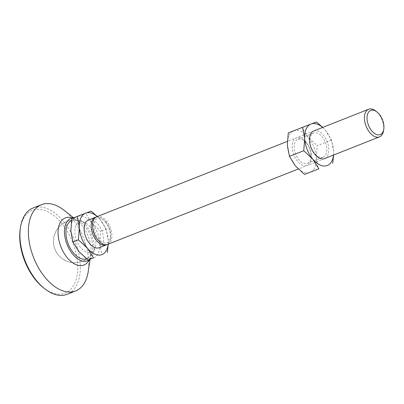 <?xml version="1.0" encoding="UTF-8"?>
<svg xmlns="http://www.w3.org/2000/svg" width="404" height="404" viewBox="0 0 404 404"><rect width="100%" height="100%" fill="white"/><g stroke="black" fill="none" stroke-linecap="round" stroke-linejoin="round"><path stroke-width="0.3" stroke-dasharray="2.02 1.52" d="M383.578 130.578A14.847 8.58 68.4 0 0 375.871 111.08M88.365 220.064A14.847 8.58 -111.6 0 1 101.763 230.734A14.847 8.58 -111.6 0 1 99.283 247.677M96.091 217.069A14.847 8.58 -111.6 0 1 102.621 219.119A14.847 8.58 -111.6 0 1 105.05 221.523A14.847 8.58 -111.6 0 1 110.332 238.618A14.847 8.58 -111.6 0 1 106.969 244.577M91.233 252.293A16.18 9.348 68.4 0 0 95.344 247.066A16.18 9.348 68.4 0 0 85.911 223.205A16.18 9.348 68.4 0 0 79.431 222.165A16.18 9.348 68.4 0 0 76.608 240.587A16.18 9.348 68.4 0 0 91.233 252.293M107.737 244.334A14.847 8.58 68.4 0 0 110.211 227.391A14.847 8.58 68.4 0 0 96.819 216.721M105.934 222.165A12.989 7.504 -111.6 0 1 110.55 237.123A12.989 7.504 -111.6 0 1 98.536 238.931A12.989 7.504 -111.6 0 1 94.203 222.609A12.989 7.504 -111.6 0 1 103.803 220.059A12.989 7.504 -111.6 0 1 105.934 222.165M91.082 211.08L85.653 213.226L91.673 222.857L100.712 231.295L99.798 243.592L101.904 254.697M71.781 218.569L85.653 213.226M108.272 244.122L108.247 240.249L106.141 229.144L100.712 231.295M106.141 229.144L100.121 219.518L97.364 216.509M108.161 244.167A22.271 12.867 68.4 0 0 108.247 240.249A22.271 12.867 68.4 0 0 100.121 219.518A22.271 12.867 68.4 0 0 97.243 216.554M77.209 216.493A22.271 12.867 68.4 0 0 70.867 230.866A22.271 12.867 68.4 0 0 78.992 251.601A22.271 12.867 68.4 0 0 93.46 257.964A22.271 12.867 68.4 0 0 99.798 243.592A22.271 12.867 68.4 0 0 91.673 222.857A22.271 12.867 68.4 0 0 77.209 216.493M20.2 229.159A44.541 25.74 -111.6 0 1 32.461 210.242A44.541 25.74 -111.6 0 1 72.73 242.461A44.541 25.74 -111.6 0 1 64.963 293.178A44.541 25.74 -111.6 0 1 43.329 287.658M71.442 220.685A20.498 11.847 -111.6 0 1 71.796 220.539A20.498 11.847 -111.6 0 1 74.159 220.074A20.498 11.847 -111.6 0 1 90.294 235.269A20.498 11.847 -111.6 0 1 88.91 257.388A20.498 11.847 -111.6 0 1 86.754 258.706A20.498 11.847 -111.6 0 1 86.471 258.812M73.336 217.953A22.735 13.135 -111.6 0 1 74.907 217.998A22.735 13.135 -111.6 0 1 91.491 234.795A22.735 13.135 -111.6 0 1 90.875 258.388A22.735 13.135 -111.6 0 1 90.006 259.287M69.69 217.392A25.331 14.64 -111.6 0 1 77.618 221.044A25.331 14.64 -111.6 0 1 90.774 254.313A25.331 14.64 -111.6 0 1 87.481 262.398M64.175 210.363A46.394 26.81 -111.6 0 1 88.269 271.296M33.194 207.954A46.394 26.81 -111.6 0 1 75.053 241.294A46.394 26.81 -111.6 0 1 67.311 294.243M306.328 142.925A12.989 7.504 -111.6 0 1 307.409 163.393A12.989 7.504 -111.6 0 1 307.373 163.403A12.989 7.504 -111.6 0 1 298.935 159.691A12.989 7.504 -111.6 0 1 297.854 139.228A12.989 7.504 -111.6 0 1 297.894 139.213A12.989 7.504 -111.6 0 1 306.328 142.925M323.069 157.196A12.989 7.504 68.4 0 0 323.109 157.186A12.989 7.504 68.4 0 0 325.326 142.375A12.989 7.504 68.4 0 0 313.59 133.007A12.989 7.504 68.4 0 0 313.555 133.022A12.989 7.504 68.4 0 0 311.338 147.834A12.989 7.504 68.4 0 0 323.069 157.196M313.726 130.957A14.847 8.58 -111.6 0 1 327.124 141.627A14.847 8.58 -111.6 0 1 324.644 158.57M306.045 142.051A14.847 8.58 68.4 0 0 293.127 141.203A14.847 8.58 68.4 0 0 297.596 161.211A14.847 8.58 68.4 0 0 310.514 162.06A14.847 8.58 68.4 0 0 306.045 142.051M333.633 155.02L333.608 151.147L331.502 140.042L325.483 130.411L322.725 127.401M331.502 140.042L317.196 145.698L316.281 157.994L318.387 169.099M316.443 121.978L302.136 127.634L308.156 137.259L317.196 145.698M288.269 132.972L302.136 127.634M322.604 127.447A22.271 12.867 -111.6 0 1 325.483 130.411A22.271 12.867 -111.6 0 1 333.608 151.147A22.271 12.867 -111.6 0 1 333.522 155.06M293.693 130.896A22.271 12.867 -111.6 0 1 308.156 137.259A22.271 12.867 -111.6 0 1 316.281 157.994A22.271 12.867 -111.6 0 1 309.944 172.367A22.271 12.867 -111.6 0 1 295.481 166.004A22.271 12.867 -111.6 0 1 287.355 145.268A22.271 12.867 -111.6 0 1 293.693 130.896M85.911 223.205A21.341 21.341 0 0 0 54.853 249.071A21.341 21.341 0 0 0 95.344 247.066M324.604 158.59L298.238 169.013M110.55 237.123L110.332 238.618M103.803 220.059L102.621 219.119M313.686 130.977L287.335 141.395M74.159 220.074A21.341 21.341 0 0 0 54.853 249.071A21.341 21.341 0 0 0 88.91 257.388M74.907 217.998L73.599 217.847L77.618 221.044M90.875 258.388L90.168 259.227M90.774 254.313L90.026 259.393M307.409 163.393L323.109 157.186M297.854 139.228L313.555 133.022"/><path stroke-width="0.61" d="M377.053 112.019L375.871 111.08A14.847 8.58 68.4 0 0 368.66 109.242A14.847 8.58 68.4 0 0 368.615 109.257A14.847 8.58 68.4 0 0 366.085 126.179A14.847 8.58 68.4 0 0 379.492 136.885A14.847 8.58 68.4 0 0 379.533 136.87A14.847 8.58 68.4 0 0 383.578 130.578L383.8 129.083A12.989 7.504 68.4 0 0 377.053 112.019A12.989 7.504 68.4 0 0 370.746 110.408A12.989 7.504 68.4 0 0 368.478 125.205A12.989 7.504 68.4 0 0 380.225 134.603A12.989 7.504 68.4 0 0 383.8 129.083M99.283 247.677A14.847 8.58 -111.6 0 1 99.243 247.692A14.847 8.58 -111.6 0 1 99.202 247.708A14.847 8.58 -111.6 0 1 85.789 237.007A14.847 8.58 -111.6 0 1 88.325 220.079A14.847 8.58 -111.6 0 1 88.365 220.064M106.969 244.577A14.847 8.58 -111.6 0 1 106.287 244.91A14.847 8.58 -111.6 0 1 106.242 244.925A14.847 8.58 -111.6 0 1 96.601 240.683A14.847 8.58 -111.6 0 1 95.369 217.296A14.847 8.58 -111.6 0 1 95.41 217.281A14.847 8.58 -111.6 0 1 96.091 217.069M96.819 216.721A14.847 8.58 68.4 0 0 96.778 216.741A14.847 8.58 68.4 0 0 98.01 240.127A14.847 8.58 68.4 0 0 107.651 244.369A14.847 8.58 68.4 0 0 107.691 244.354A14.847 8.58 68.4 0 0 107.737 244.334M97.364 216.509L91.082 211.08L71.781 218.569L70.867 230.866L72.972 241.971L78.406 239.825L87.446 248.258L93.465 257.888L88.032 260.035L78.992 251.601L72.972 241.971M77.215 216.418L79.32 227.523L78.406 239.825M93.465 257.888L88.032 260.035M107.333 252.55L108.272 244.122M97.243 216.554A22.271 12.867 68.4 0 0 85.658 213.15A22.271 12.867 68.4 0 0 79.32 227.523A22.271 12.867 68.4 0 0 87.446 248.258A22.271 12.867 68.4 0 0 101.909 254.621A22.271 12.867 68.4 0 0 108.161 244.167M67.311 294.243A46.394 26.81 -111.6 0 1 67.18 294.299A46.394 26.81 -111.6 0 1 67.049 294.349A46.394 26.81 -111.6 0 1 44.516 288.597A46.394 26.81 -111.6 0 1 20.422 227.664A46.394 26.81 -111.6 0 1 33.062 208.004A46.394 26.81 -111.6 0 1 33.194 207.954M44.516 288.597L43.329 287.658A44.541 25.74 -111.6 0 1 20.2 229.159L20.422 227.664M90.026 259.393L88.269 271.296A46.394 26.81 -111.6 0 1 75.629 290.956A46.394 26.81 -111.6 0 1 75.498 291.006A46.394 26.81 -111.6 0 1 33.593 257.555A46.394 26.81 -111.6 0 1 41.511 204.666A46.394 26.81 -111.6 0 1 41.642 204.616A46.394 26.81 -111.6 0 1 64.175 210.363L73.599 217.847L69.69 217.392A25.331 14.64 -111.6 0 0 65.317 217.902A25.331 14.64 -111.6 0 0 60.898 246.748A25.331 14.64 -111.6 0 0 83.8 265.075A25.331 14.64 -111.6 0 0 87.481 262.398L90.168 259.227M90.006 259.287A22.735 13.135 -111.6 0 1 87.572 260.787A22.735 13.135 -111.6 0 1 67.013 244.344A22.735 13.135 -111.6 0 1 70.983 218.458A22.735 13.135 -111.6 0 1 73.336 217.953M86.471 258.812A20.498 11.847 -111.6 0 1 68.246 243.945A20.498 11.847 -111.6 0 1 71.442 220.685M324.644 158.57A14.847 8.58 -111.6 0 1 324.564 158.605A14.847 8.58 -111.6 0 1 311.136 147.864A14.847 8.58 -111.6 0 1 313.726 130.957M322.725 127.401L316.443 121.978L302.576 127.316L304.682 138.421L303.768 150.717L289.461 156.373L287.355 145.268L288.269 132.972L302.576 127.316M303.768 150.717L312.807 159.151L318.827 168.781L304.52 174.437L295.481 166.004L289.461 156.373M318.827 168.781L304.52 174.437M332.694 163.443L333.633 155.02M333.522 155.06A22.271 12.867 -111.6 0 1 327.27 165.514A22.271 12.867 -111.6 0 1 312.807 159.151A22.271 12.867 -111.6 0 1 304.682 138.421A22.271 12.867 -111.6 0 1 311.019 124.048A22.271 12.867 -111.6 0 1 322.604 127.447M106.287 244.91L99.243 247.692M379.533 136.87L324.604 158.59M298.238 169.013L107.691 244.354M368.615 109.257L313.686 130.977M287.335 141.395L96.778 216.741M95.369 217.296L88.325 220.079M33.062 208.004L41.511 204.666M67.18 294.299L75.629 290.956"/></g></svg>
